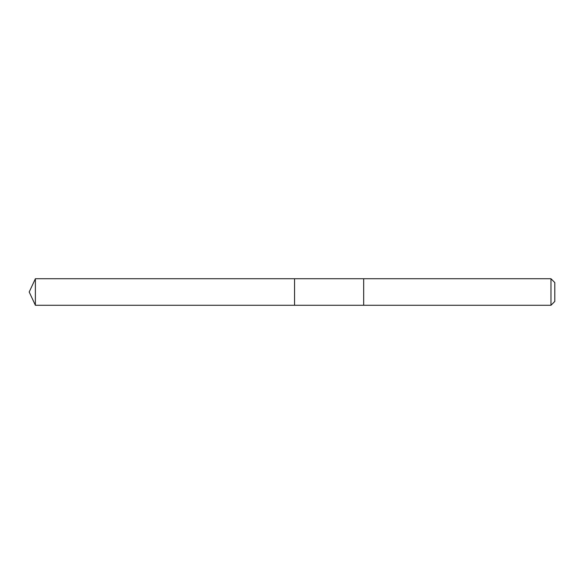 <?xml version="1.0" encoding="UTF-8"?>
<svg xmlns="http://www.w3.org/2000/svg" width="584" height="584" viewBox="0 0 584 584"><rect width="100%" height="100%" fill="white"/><g stroke="black" fill="none" stroke-linecap="round" stroke-linejoin="round"><path stroke-width="0.88" d="M294.548 305.264L294.548 278.736L35.383 278.736L35.383 305.264L294.548 305.264L294.548 278.736L363.671 278.736L363.671 305.264L35.383 305.264L29.2 292L35.383 305.264M363.671 287.956L363.671 305.264L550.967 305.264L550.967 278.736L363.671 278.736L363.671 287.956M550.967 278.736L554.8 282.561L554.8 301.439L550.967 305.264M29.2 292L35.383 278.736"/></g></svg>
